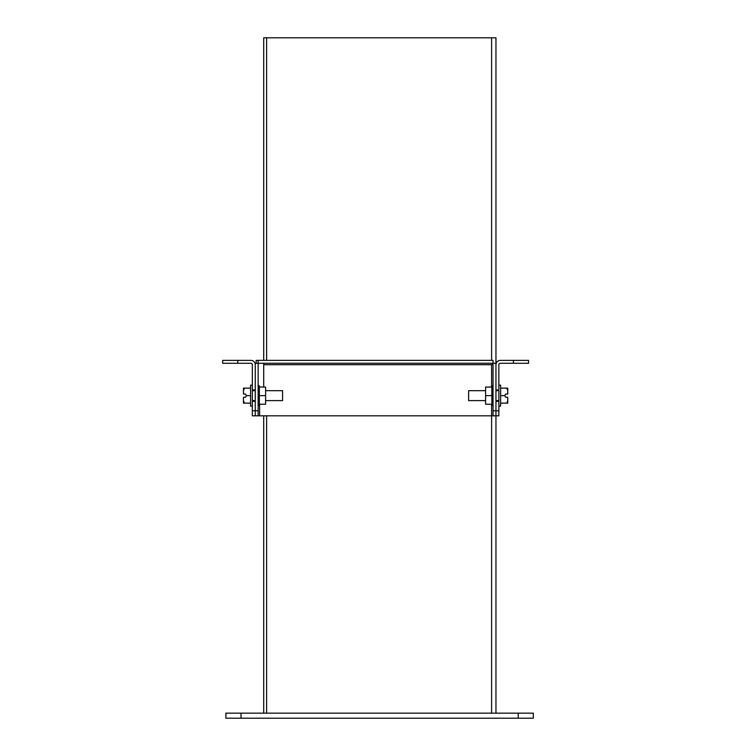 <?xml version="1.0" encoding="UTF-8"?>
<svg xmlns="http://www.w3.org/2000/svg" width="756" height="756" viewBox="0 0 756 756"><rect width="100%" height="100%" fill="white"/><g stroke="black" fill="none" stroke-linecap="round" stroke-linejoin="round"><path stroke-width="1.13" d="M500.614 403.146L507.748 403.146L506.737 403.146L507.748 400.718L507.748 398.072M500.614 388.13L507.748 388.13L500.614 388.13M499.092 363.948A1.455 1.455 0 0 0 498.856 364.732L498.856 415.819L252.343 415.819L252.343 364.732A1.455 1.455 0 0 0 252.117 363.948A1.455 1.455 0 0 1 252.343 364.732A1.455 1.455 0 0 0 250.888 363.286L222.67 363.286L222.67 360.376L250.888 360.376A4.356 4.356 0 0 1 255.245 364.732L255.245 389.973L252.343 389.973M255.245 415.819L255.245 401.304L252.343 401.304M255.245 410.782L252.343 410.782M498.856 364.732A1.455 1.455 0 0 1 500.311 363.286L513.418 363.286L513.418 360.376L500.311 360.376A4.356 4.356 0 0 0 495.955 364.732L495.955 389.973L498.856 389.973M495.955 713.163L495.955 410.782L498.856 410.782M498.856 401.304L495.955 401.304L495.955 410.782M513.418 360.376L528.538 360.376L528.538 363.286L513.418 363.286M495.955 401.304L495.955 363.267L258.155 363.267L258.155 360.357L493.044 360.357L493.044 363.267L491.598 364.713L493.054 363.267L491.598 364.713L493.044 363.267L493.054 415.8M255.245 401.304L255.245 363.267L258.146 363.267L258.146 410.763L255.245 410.763M258.146 415.8L258.146 410.763M495.955 410.763L493.054 410.763M518.21 718.2L533.33 718.2L533.33 713.163L518.21 713.163L518.21 718.2L241.013 718.2L241.013 713.163L518.21 713.163M241.013 713.163L225.893 713.163L225.893 718.2L241.013 718.2M263.712 713.163L263.712 415.8M263.712 360.357L263.712 37.8L266.613 37.8L266.613 360.357M495.955 363.267L495.955 37.8L266.613 37.8M266.613 415.8L266.613 713.163M258.155 360.376L256.152 360.376L256.152 363.267M263.712 387.053L263.712 363.267M265.611 400.595L282.583 400.595L282.583 390.682L265.611 390.682M252.343 385.154L250.586 385.154L250.586 406.123L252.343 406.123M244.462 388.13L243.451 388.13L243.451 390.568L244.462 388.13L243.451 388.13L250.586 388.13M243.451 398.072L243.451 403.146L250.586 403.146L243.451 403.146L244.462 403.146L243.451 400.718L243.451 402.693M250.586 395.643L246.475 395.643L245.464 394.027L243.451 394.027L243.451 393.205L243.451 394.027M243.479 397.25L245.464 397.25L246.475 395.643M243.451 390.568L243.451 393.205M485.598 390.682L468.616 390.682L468.616 400.595L485.598 400.595M498.856 406.123L500.614 406.123L500.614 385.154L498.856 385.154M507.748 388.13L506.737 388.13L507.748 390.568L507.748 388.13M500.614 395.643L504.724 395.643L505.736 397.25L507.72 397.25M507.72 394.027L507.748 393.205L507.748 394.027L505.736 394.027L504.724 395.643M507.748 393.205L507.748 390.568M506.737 403.146L507.748 403.146L507.748 400.718L507.748 402.693M258.146 385.844L259.355 385.844L259.355 395.643L258.146 395.643M259.355 404.224L265.611 404.224L265.611 395.643L259.355 395.643L259.355 405.433L258.146 405.433M265.611 395.643L265.611 387.053L259.355 387.053M493.054 405.433L491.844 405.433L491.844 395.643L493.054 395.643M491.844 387.053L485.598 387.053L485.598 395.643L491.844 395.643L491.844 385.844L493.054 385.844M485.598 395.643L485.598 404.224L491.844 404.224M237.79 363.286L237.79 360.376M259.601 404.224L259.601 415.8M491.598 713.163L491.598 404.224M491.598 387.053L491.598 364.713L263.712 364.713M491.598 360.357L491.598 37.8M255.245 390.682L252.343 390.682M255.245 400.595L252.343 400.595M495.955 390.682L498.856 390.682M495.955 400.595L498.856 400.595"/></g></svg>
